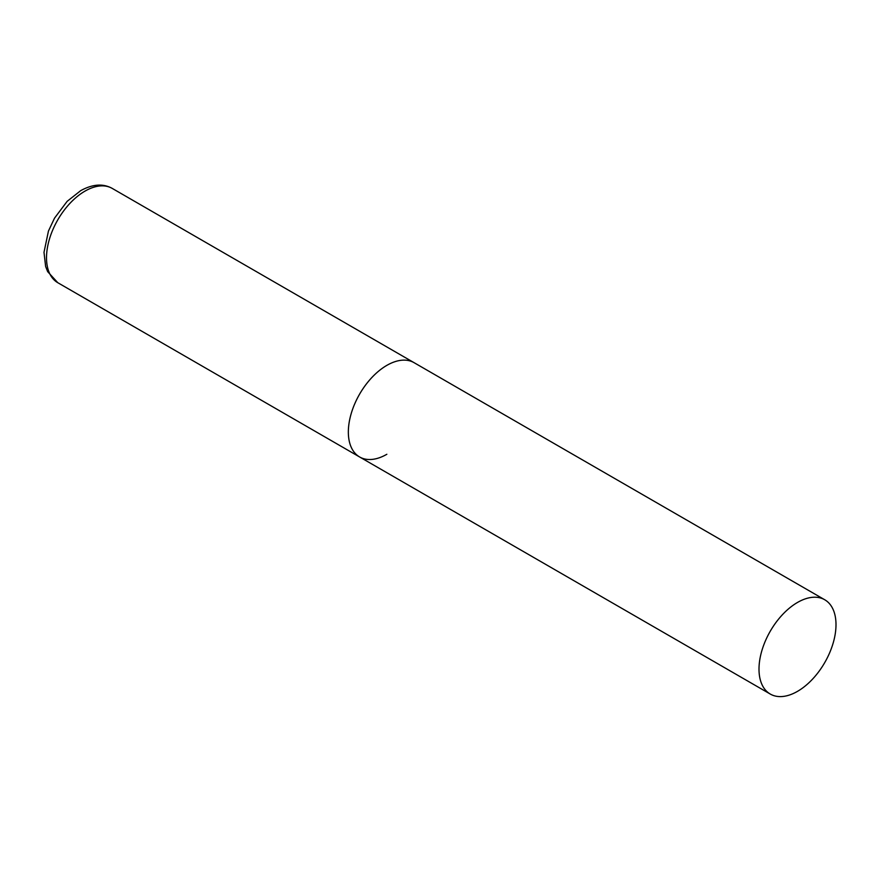 <?xml version="1.0" encoding="UTF-8"?>
<svg xmlns="http://www.w3.org/2000/svg" width="880" height="880" viewBox="0 0 880 880"><rect width="100%" height="100%" fill="white"/><g stroke="black" fill="none" stroke-linecap="round" stroke-linejoin="round"><path stroke-width="1.32" d="M386.848 454.278A54.45 31.438 -60 0 1 359.623 456.973A54.45 31.438 -60 0 1 351.274 413.336A54.45 31.438 -60 0 1 386.848 365.365A54.45 31.438 -60 0 1 414.073 362.67A54.45 31.438 120 0 0 372.119 377.256A54.45 31.438 120 0 0 348.348 432.047A54.45 31.438 120 0 0 359.623 456.973L57.794 282.711A54.45 31.438 -60 0 1 49.445 239.085A54.45 31.438 -60 0 1 85.019 191.103A54.45 31.438 -60 0 1 112.233 188.408C103.092 183.348 92.565 184.096 80.663 190.674L67.155 201.333L54.505 218.174L48.444 231.066L44 252.307L45.628 266.464L47.641 271.612L57.794 282.711M836 624.679A54.45 31.438 120 0 0 824.725 599.753A54.45 31.438 120 0 0 782.771 614.339A54.45 31.438 120 0 0 759 669.13A54.45 31.438 120 0 0 770.275 694.056A54.45 31.438 120 0 0 812.229 679.47A54.45 31.438 120 0 0 836 624.679M824.725 599.753L112.233 188.408M359.623 456.973L770.275 694.056"/></g></svg>
